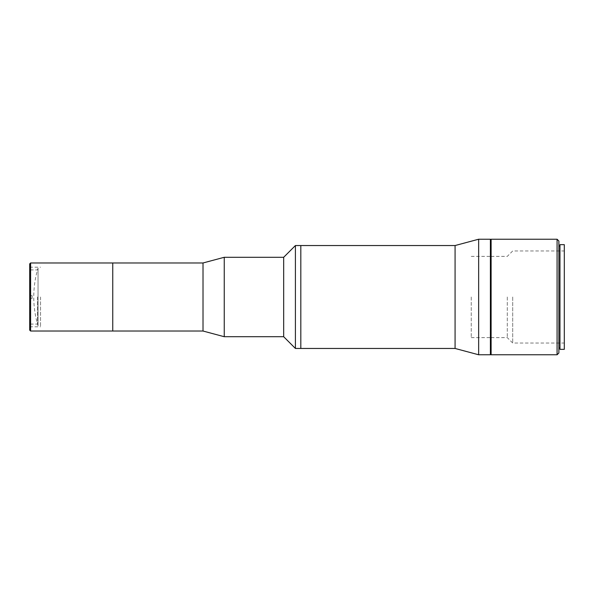 <?xml version="1.0" encoding="UTF-8"?>
<svg xmlns="http://www.w3.org/2000/svg" width="594" height="594" viewBox="0 0 594 594"><rect width="100%" height="100%" fill="white"/><g stroke="black" fill="none" stroke-linecap="round" stroke-linejoin="round"><path stroke-width="0.45" stroke-dasharray="2.97 2.23" d="M295.411 348.455L295.411 245.545M300.824 297L300.824 245.545L300.824 297M283.68 336.716L283.68 257.284M224.242 336.716L224.242 257.284M203.014 331.029L203.014 262.971M112.749 297L112.749 262.971L112.749 297M455.078 348.455L455.078 245.545M478.653 354.774L478.653 239.226M490.392 354.774L490.392 239.226M38.046 268.117L38.046 325.883A99.658 99.658 0 0 1 38.046 268.117L38.046 325.883M29.7 263.87L29.7 330.13M30.606 331.029L30.606 262.971M40.533 297L40.533 326.789L40.533 297M32.128 298.351L30.324 298.351L30.324 324.079L30.324 298.351L32.128 298.351L32.128 297L32.128 298.351L30.324 298.351L30.324 328.593L30.324 298.351L32.128 298.351L32.128 295.649L32.128 297L32.128 295.649L30.324 295.649L30.324 269.921L30.324 295.649L32.128 295.649L32.128 298.351M37.541 297L37.541 324.079L37.541 297M32.128 295.649L30.324 295.649L30.324 265.407L30.324 295.649L32.128 295.649M558.887 352.962L558.887 241.038M557.075 239.226L557.075 354.774M491.112 354.774L491.112 239.226M559.964 349.354L559.964 244.646M491.112 297L491.112 250.965L491.112 297M507.283 297L507.283 337.622L507.283 297M471.25 297L471.25 337.622L471.25 297M512.704 297L512.704 343.035L512.704 297M564.3 349.354L564.3 244.646M564.3 297L564.3 250.965L564.3 297M29.7 326.789L40.533 326.789M29.7 267.211L40.533 267.211M30.324 324.079L37.541 324.079M30.324 269.921L37.541 269.921M471.25 337.622L490.392 337.622M491.112 337.622L507.283 337.622L512.704 343.035L564.3 343.035M491.112 256.378L507.283 256.378L512.704 250.965L564.3 250.965M471.25 256.378L490.392 256.378"/><path stroke-width="0.89" d="M30.606 262.971L30.606 331.029L29.7 330.13L29.7 263.87L30.606 262.971L203.014 262.971L224.242 257.284L283.68 257.284L295.411 245.545L295.411 348.455L455.078 348.455L478.653 354.774L490.392 354.774L490.392 239.226L478.653 239.226L478.653 354.774M295.411 245.545L300.824 245.545L300.824 348.455L300.824 245.545L455.078 245.545L455.078 348.455M283.68 257.284L283.68 336.716L295.411 348.455M224.242 257.284L224.242 336.716L283.68 336.716M203.014 262.971L203.014 331.029L224.242 336.716M30.606 331.029L112.749 331.029L112.749 262.971L112.749 331.029L203.014 331.029M558.887 241.038L558.887 352.962L557.075 354.774L557.075 239.226L558.887 241.038M557.075 239.226L491.112 239.226L491.112 354.774L557.075 354.774M559.964 244.646L559.964 349.354L564.3 349.354L564.3 244.646L559.964 244.646M455.078 245.545L478.653 239.226M558.887 245.998L559.964 245.998M558.887 348.002L559.964 348.002M490.392 337.622L491.112 337.622M490.392 256.378L491.112 256.378"/></g></svg>
